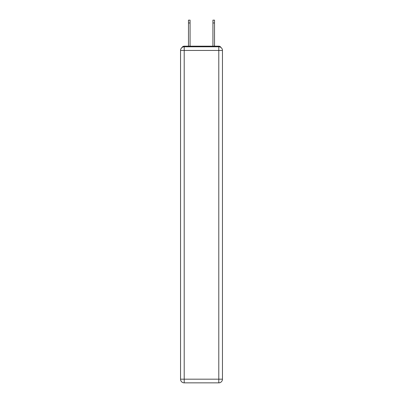 <?xml version="1.0" encoding="UTF-8"?>
<svg xmlns="http://www.w3.org/2000/svg" width="403" height="403" viewBox="0 0 403 403"><rect width="100%" height="100%" fill="white"/><g stroke="black" fill="none" stroke-linecap="round" stroke-linejoin="round"><path stroke-width="0.6" d="M220.965 47.504A2.443 2.443 0 0 0 218.794 46.179L184.206 46.179A2.443 2.443 0 0 0 182.035 47.504M184.206 46.179L188.483 46.179L188.483 20.15L190.075 20.15L190.075 46.179L191.969 46.179M211.031 46.179L212.925 46.179L212.925 20.15L214.517 20.15L214.517 46.179L218.794 46.179M184.206 46.788L218.794 46.788A3.667 3.667 0 0 1 222.456 50.456L222.456 379.183A3.667 3.667 0 0 1 218.794 382.85L184.206 382.85L184.206 379.183L218.794 379.183L218.794 50.456L184.206 50.456L184.206 379.183L180.544 379.183L180.544 50.456L184.206 50.456L184.206 46.788A3.667 3.667 0 0 0 180.544 50.456A3.667 3.667 0 0 1 184.206 46.788M180.544 379.183A3.667 3.667 0 0 0 184.206 382.85A3.667 3.667 0 0 1 180.544 379.183M218.794 382.85A3.667 3.667 0 0 0 222.456 379.183L218.794 379.183L218.794 382.85M222.456 50.456A3.667 3.667 0 0 0 218.794 46.788L218.794 50.456L222.456 50.456M188.483 22.961L190.075 22.961M214.517 22.961L212.925 22.961"/></g></svg>
